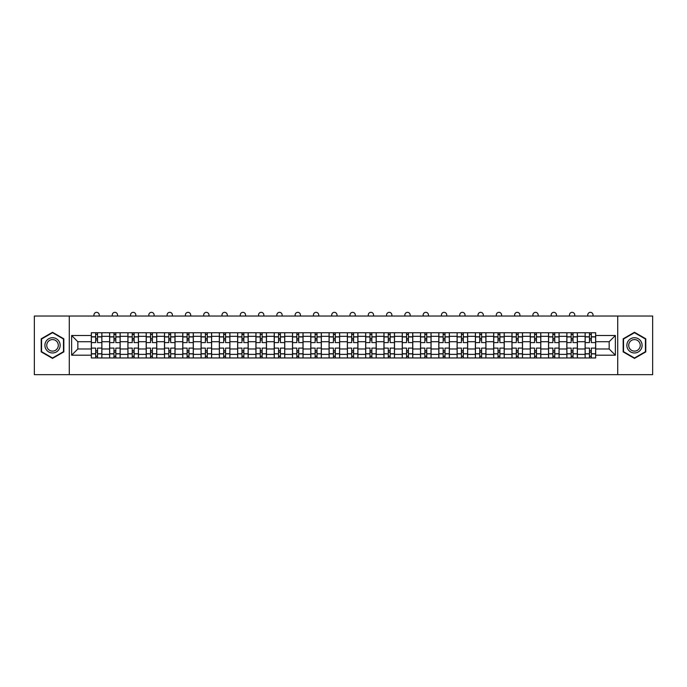 <?xml version="1.0" encoding="UTF-8"?>
<svg xmlns="http://www.w3.org/2000/svg" width="687" height="687" viewBox="0 0 687 687"><rect width="100%" height="100%" fill="white"/><g stroke="black" fill="none" stroke-linecap="round" stroke-linejoin="round"><path stroke-width="1.03" d="M617.716 374.655L652.65 374.655L652.65 316.037L34.35 316.037L34.35 374.655L617.716 374.655L617.716 316.037M109.619 357.953L109.619 336.321L101.874 336.321L101.874 357.953M101.874 336.321L101.874 332.74M109.619 336.321L109.619 332.74M120.165 332.74L120.165 357.953M127.902 357.953L127.902 332.74M138.456 332.74L138.456 357.953M146.194 357.953L146.194 332.74M156.748 332.74L156.748 357.953M164.485 357.953L164.485 332.74M175.03 332.74L175.03 357.953M182.768 357.953L182.768 332.74M193.322 332.74L193.322 357.953M201.059 357.953L201.059 332.74M211.613 332.74L211.613 357.953M219.351 357.953L219.351 332.74M229.896 332.74L229.896 357.953M237.633 357.953L237.633 332.74M248.187 332.74L248.187 357.953M255.925 357.953L255.925 332.74M266.479 332.74L266.479 357.953M274.216 357.953L274.216 332.74M284.762 332.74L284.762 357.953M292.499 357.953L292.499 332.74M303.053 332.74L303.053 357.953M310.79 357.953L310.79 332.74M321.344 332.74L321.344 357.953M329.082 357.953L329.082 332.74M339.627 332.74L339.627 357.953M347.373 357.953L347.373 332.74M357.918 332.74L357.918 357.953M365.656 357.953L365.656 332.74M376.21 332.74L376.21 357.953M383.947 357.953L383.947 332.74M394.501 332.74L394.501 357.953M402.238 357.953L402.238 332.74M412.784 332.74L412.784 357.953M420.521 357.953L420.521 332.74M431.075 332.74L431.075 357.953M438.813 357.953L438.813 332.74M449.367 332.74L449.367 357.953M457.104 357.953L457.104 332.74M467.649 332.74L467.649 357.953M475.387 357.953L475.387 332.74M485.941 332.74L485.941 357.953M493.678 357.953L493.678 332.74M504.232 332.74L504.232 357.953M511.97 357.953L511.97 332.74M522.515 332.74L522.515 357.953M530.252 357.953L530.252 332.74M540.806 332.74L540.806 357.953M548.544 357.953L548.544 332.74M559.098 332.74L559.098 357.953M566.835 357.953L566.835 332.74M577.381 332.74L577.381 357.953M585.126 357.953L585.126 332.74M585.126 348.979L577.381 348.979M566.835 348.979L559.098 348.979M548.544 348.979L540.806 348.979M530.252 348.979L522.515 348.979M511.97 348.979L504.232 348.979M493.678 348.979L485.941 348.979M475.387 348.979L467.649 348.979M457.104 348.979L449.367 348.979M438.813 348.979L431.075 348.979M420.521 348.979L412.784 348.979M402.238 348.979L394.501 348.979M383.947 348.979L376.21 348.979M365.656 348.979L357.918 348.979M347.373 348.979L339.627 348.979M329.082 348.979L321.344 348.979M310.79 348.979L303.053 348.979M292.499 348.979L284.762 348.979M274.216 348.979L266.479 348.979M255.925 348.979L248.187 348.979M237.633 348.979L229.896 348.979M219.351 348.979L211.613 348.979M201.059 348.979L193.322 348.979M182.768 348.979L175.03 348.979M164.485 348.979L156.748 348.979M146.194 348.979L138.456 348.979M127.902 348.979L120.165 348.979M109.619 348.979L101.874 348.979M585.126 341.714L577.381 341.714M566.835 341.714L559.098 341.714M548.544 341.714L540.806 341.714M530.252 341.714L522.515 341.714M511.97 341.714L504.232 341.714M493.678 341.714L485.941 341.714M475.387 341.714L467.649 341.714M457.104 341.714L449.367 341.714M438.813 341.714L431.075 341.714M420.521 341.714L412.784 341.714M402.238 341.714L394.501 341.714M383.947 341.714L376.21 341.714M365.656 341.714L357.918 341.714M347.373 341.714L339.627 341.714M329.082 341.714L321.344 341.714M310.79 341.714L303.053 341.714M292.499 341.714L284.762 341.714M274.216 341.714L266.479 341.714M255.925 341.714L248.187 341.714M237.633 341.714L229.896 341.714M219.351 341.714L211.613 341.714M201.059 341.714L193.322 341.714M182.768 341.714L175.03 341.714M164.485 341.714L156.748 341.714M146.194 341.714L138.456 341.714M127.902 341.714L120.165 341.714M109.619 341.714L101.874 341.714M77.846 348.979L91.328 348.979L91.328 341.714L77.846 341.714L77.846 348.979L71.628 355.196L71.628 335.496L91.328 335.496L91.328 341.714M595.672 341.714L595.672 348.979L609.154 348.979L609.154 341.714L595.672 341.714L595.672 332.74L91.328 332.74L91.328 335.496M595.672 335.496L615.372 335.496L615.372 355.196L595.672 355.196L595.672 348.979M91.328 348.979L91.328 357.953L595.672 357.953L595.672 355.196M91.328 355.196L71.628 355.196M69.284 374.655L69.284 316.037M63.831 338.811L52.521 332.285L41.211 338.811L41.211 351.881L52.521 358.408L63.831 351.881L63.831 338.811M645.789 338.811L634.479 332.285L623.169 338.811L623.169 351.881L634.479 358.408L645.789 351.881L645.789 338.811M97.537 356.192L95.665 356.192M95.665 334.5L97.537 334.5M115.828 356.192L113.956 356.192M113.956 334.5L115.828 334.5M134.12 356.192L132.239 356.192M132.239 334.5L134.12 334.5M152.402 356.192L150.53 356.192M150.53 334.5L152.402 334.5M170.694 356.192L168.822 356.192M168.822 334.5L170.694 334.5M188.985 356.192L187.104 356.192M187.104 334.5L188.985 334.5M207.276 356.192L205.396 356.192M205.396 334.5L207.276 334.5M225.559 356.192L223.687 356.192M223.687 334.5L225.559 334.5M243.851 356.192L241.97 356.192M241.97 334.5L243.851 334.5M262.142 356.192L260.261 356.192M260.261 334.5L262.142 334.5M280.425 356.192L278.553 356.192M278.553 334.5L280.425 334.5M298.716 356.192L296.844 356.192M296.844 334.5L298.716 334.5M317.008 356.192L315.127 356.192M315.127 334.5L317.008 334.5M335.29 356.192L333.418 356.192M333.418 334.5L335.29 334.5M353.582 356.192L351.71 356.192M351.71 334.5L353.582 334.5M371.873 356.192L369.992 356.192M369.992 334.5L371.873 334.5M390.156 356.192L388.284 356.192M388.284 334.5L390.156 334.5M408.447 356.192L406.575 356.192M406.575 334.5L408.447 334.5M426.739 356.192L424.858 356.192M424.858 334.5L426.739 334.5M445.03 356.192L443.149 356.192M443.149 334.5L445.03 334.5M463.313 356.192L461.441 356.192M461.441 334.5L463.313 334.5M481.604 356.192L479.724 356.192M479.724 334.5L481.604 334.5M499.896 356.192L498.015 356.192M498.015 334.5L499.896 334.5M518.178 356.192L516.306 356.192M516.306 334.5L518.178 334.5M536.47 356.192L534.598 356.192M534.598 334.5L536.47 334.5M554.761 356.192L552.88 356.192M552.88 334.5L554.761 334.5M573.044 356.192L571.172 356.192M571.172 334.5L573.044 334.5M591.335 356.192L589.463 356.192M589.463 334.5L591.335 334.5M71.628 335.496L77.846 341.714M609.154 348.979L615.372 355.196M609.154 341.714L615.372 335.496M101.822 357.953L101.822 342.59L97.537 342.59L97.537 332.74M95.665 332.74L95.665 342.59L91.388 342.59L91.388 332.74M99.237 316.037L99.237 314.981A2.636 2.636 0 0 0 96.601 312.345A2.636 2.636 0 0 0 93.964 314.981L93.964 316.037M101.822 342.59L101.822 332.74M91.388 357.953L91.388 348.103L95.665 348.103L95.665 357.953M97.537 357.953L97.537 348.103L101.822 348.103M95.665 340.013L97.537 340.013M91.388 348.103L91.388 342.59M97.537 350.679L95.665 350.679M97.537 356.424L95.665 356.424M95.665 352.208L97.537 352.208M97.537 338.485L95.665 338.485M95.665 334.268L97.537 334.268M45.926 349.159A7.617 7.617 0 0 0 56.334 351.95A7.617 7.617 0 0 0 59.125 341.533A7.617 7.617 0 0 0 48.708 338.751A7.617 7.617 0 0 0 45.926 349.159M47.523 348.232A5.771 5.771 0 0 0 55.407 350.344A5.771 5.771 0 0 0 57.519 342.461A5.771 5.771 0 0 0 49.636 340.348A5.771 5.771 0 0 0 47.523 348.232M52.521 332.688L63.479 339.017L63.479 351.675L52.521 358.004L41.563 351.675L41.563 339.017L52.521 332.688M627.875 349.159A7.617 7.617 0 0 0 638.292 351.95A7.617 7.617 0 0 0 641.074 341.533A7.617 7.617 0 0 0 630.666 338.751A7.617 7.617 0 0 0 627.875 349.159M629.481 348.232A5.771 5.771 0 0 0 637.364 350.344A5.771 5.771 0 0 0 639.477 342.461A5.771 5.771 0 0 0 631.593 340.348A5.771 5.771 0 0 0 629.481 348.232M634.479 332.688L645.437 339.017L645.437 351.675L634.479 358.004L623.521 351.675L623.521 339.017L634.479 332.688M120.105 357.953L120.105 342.59L115.828 342.59L115.828 332.74M113.956 332.74L113.956 342.59L109.671 342.59L109.671 332.74M117.529 316.037L117.529 314.981A2.636 2.636 0 0 0 114.892 312.345A2.636 2.636 0 0 0 112.256 314.981L112.256 316.037M120.105 342.59L120.105 332.74M109.671 357.953L109.671 348.103L113.956 348.103L113.956 357.953M115.828 357.953L115.828 348.103L120.105 348.103M113.956 340.013L115.828 340.013M109.671 348.103L109.671 342.59M115.828 350.679L113.956 350.679M115.828 356.424L113.956 356.424M113.956 352.208L115.828 352.208M115.828 338.485L113.956 338.485M113.956 334.268L115.828 334.268M138.396 357.953L138.396 342.59L134.12 342.59L134.12 332.74M132.239 332.74L132.239 342.59L127.962 342.59L127.962 332.74M135.82 316.037L135.82 314.981A2.636 2.636 0 0 0 133.184 312.345A2.636 2.636 0 0 0 130.539 314.981L130.539 316.037M138.396 342.59L138.396 332.74M127.962 357.953L127.962 348.103L132.239 348.103L132.239 357.953M134.12 357.953L134.12 348.103L138.396 348.103M132.239 340.013L134.12 340.013M127.962 348.103L127.962 342.59M134.12 350.679L132.239 350.679M134.12 356.424L132.239 356.424M132.239 352.208L134.12 352.208M134.12 338.485L132.239 338.485M132.239 334.268L134.12 334.268M156.688 357.953L156.688 342.59L152.402 342.59L152.402 332.74M150.53 332.74L150.53 342.59L146.254 342.59L146.254 332.74M154.103 316.037L154.103 314.981A2.636 2.636 0 0 0 151.466 312.345A2.636 2.636 0 0 0 148.83 314.981L148.83 316.037M156.688 342.59L156.688 332.74M146.254 357.953L146.254 348.103L150.53 348.103L150.53 357.953M152.402 357.953L152.402 348.103L156.688 348.103M150.53 340.013L152.402 340.013M146.254 348.103L146.254 342.59M152.402 350.679L150.53 350.679M152.402 356.424L150.53 356.424M150.53 352.208L152.402 352.208M152.402 338.485L150.53 338.485M150.53 334.268L152.402 334.268M174.97 357.953L174.97 342.59L170.694 342.59L170.694 332.74M168.822 332.74L168.822 342.59L164.536 342.59L164.536 332.74M172.394 316.037L172.394 314.981A2.636 2.636 0 0 0 169.758 312.345A2.636 2.636 0 0 0 167.121 314.981L167.121 316.037M174.97 342.59L174.97 332.74M164.536 357.953L164.536 348.103L168.822 348.103L168.822 357.953M170.694 357.953L170.694 348.103L174.97 348.103M168.822 340.013L170.694 340.013M164.536 348.103L164.536 342.59M170.694 350.679L168.822 350.679M170.694 356.424L168.822 356.424M168.822 352.208L170.694 352.208M170.694 338.485L168.822 338.485M168.822 334.268L170.694 334.268M193.262 357.953L193.262 342.59L188.985 342.59L188.985 332.74M187.104 332.74L187.104 342.59L182.828 342.59L182.828 332.74M190.685 316.037L190.685 314.981A2.636 2.636 0 0 0 188.049 312.345A2.636 2.636 0 0 0 185.404 314.981L185.404 316.037M193.262 342.59L193.262 332.74M182.828 357.953L182.828 348.103L187.104 348.103L187.104 357.953M188.985 357.953L188.985 348.103L193.262 348.103M187.104 340.013L188.985 340.013M182.828 348.103L182.828 342.59M188.985 350.679L187.104 350.679M188.985 356.424L187.104 356.424M187.104 352.208L188.985 352.208M188.985 338.485L187.104 338.485M187.104 334.268L188.985 334.268M211.553 357.953L211.553 342.59L207.276 342.59L207.276 332.74M205.396 332.74L205.396 342.59L201.119 342.59L201.119 332.74M208.968 316.037L208.968 314.981A2.636 2.636 0 0 0 206.332 312.345A2.636 2.636 0 0 0 203.695 314.981L203.695 316.037M211.553 342.59L211.553 332.74M201.119 357.953L201.119 348.103L205.396 348.103L205.396 357.953M207.276 357.953L207.276 348.103L211.553 348.103M205.396 340.013L207.276 340.013M201.119 348.103L201.119 342.59M207.276 350.679L205.396 350.679M207.276 356.424L205.396 356.424M205.396 352.208L207.276 352.208M207.276 338.485L205.396 338.485M205.396 334.268L207.276 334.268M229.844 357.953L229.844 342.59L225.559 342.59L225.559 332.74M223.687 332.74L223.687 342.59L219.402 342.59L219.402 332.74M227.26 316.037L227.26 314.981A2.636 2.636 0 0 0 224.623 312.345A2.636 2.636 0 0 0 221.987 314.981L221.987 316.037M229.844 342.59L229.844 332.74M219.402 357.953L219.402 348.103L223.687 348.103L223.687 357.953M225.559 357.953L225.559 348.103L229.844 348.103M223.687 340.013L225.559 340.013M219.402 348.103L219.402 342.59M225.559 350.679L223.687 350.679M225.559 356.424L223.687 356.424M223.687 352.208L225.559 352.208M225.559 338.485L223.687 338.485M223.687 334.268L225.559 334.268M248.127 357.953L248.127 342.59L243.851 342.59L243.851 332.74M241.97 332.74L241.97 342.59L237.693 342.59L237.693 332.74M245.551 316.037L245.551 314.981A2.636 2.636 0 0 0 242.915 312.345A2.636 2.636 0 0 0 240.278 314.981L240.278 316.037M248.127 342.59L248.127 332.74M237.693 357.953L237.693 348.103L241.97 348.103L241.97 357.953M243.851 357.953L243.851 348.103L248.127 348.103M241.97 340.013L243.851 340.013M237.693 348.103L237.693 342.59M243.851 350.679L241.97 350.679M243.851 356.424L241.97 356.424M241.97 352.208L243.851 352.208M243.851 338.485L241.97 338.485M241.97 334.268L243.851 334.268M266.419 357.953L266.419 342.59L262.142 342.59L262.142 332.74M260.261 332.74L260.261 342.59L255.985 342.59L255.985 332.74M263.842 316.037L263.842 314.981A2.636 2.636 0 0 0 261.197 312.345A2.636 2.636 0 0 0 258.561 314.981L258.561 316.037M266.419 342.59L266.419 332.74M255.985 357.953L255.985 348.103L260.261 348.103L260.261 357.953M262.142 357.953L262.142 348.103L266.419 348.103M260.261 340.013L262.142 340.013M255.985 348.103L255.985 342.59M262.142 350.679L260.261 350.679M262.142 356.424L260.261 356.424M260.261 352.208L262.142 352.208M262.142 338.485L260.261 338.485M260.261 334.268L262.142 334.268M284.71 357.953L284.71 342.59L280.425 342.59L280.425 332.74M278.553 332.74L278.553 342.59L274.276 342.59L274.276 332.74M282.125 316.037L282.125 314.981A2.636 2.636 0 0 0 279.489 312.345A2.636 2.636 0 0 0 276.852 314.981L276.852 316.037M284.71 342.59L284.71 332.74M274.276 357.953L274.276 348.103L278.553 348.103L278.553 357.953M280.425 357.953L280.425 348.103L284.71 348.103M278.553 340.013L280.425 340.013M274.276 348.103L274.276 342.59M280.425 350.679L278.553 350.679M280.425 356.424L278.553 356.424M278.553 352.208L280.425 352.208M280.425 338.485L278.553 338.485M278.553 334.268L280.425 334.268M302.993 357.953L302.993 342.59L298.716 342.59L298.716 332.74M296.844 332.74L296.844 342.59L292.559 342.59L292.559 332.74M300.417 316.037L300.417 314.981A2.636 2.636 0 0 0 297.78 312.345A2.636 2.636 0 0 0 295.144 314.981L295.144 316.037M302.993 342.59L302.993 332.74M292.559 357.953L292.559 348.103L296.844 348.103L296.844 357.953M298.716 357.953L298.716 348.103L302.993 348.103M296.844 340.013L298.716 340.013M292.559 348.103L292.559 342.59M298.716 350.679L296.844 350.679M298.716 356.424L296.844 356.424M296.844 352.208L298.716 352.208M298.716 338.485L296.844 338.485M296.844 334.268L298.716 334.268M321.284 357.953L321.284 342.59L317.008 342.59L317.008 332.74M315.127 332.74L315.127 342.59L310.85 342.59L310.85 332.74M318.708 316.037L318.708 314.981A2.636 2.636 0 0 0 316.063 312.345A2.636 2.636 0 0 0 313.427 314.981L313.427 316.037M321.284 342.59L321.284 332.74M310.85 357.953L310.85 348.103L315.127 348.103L315.127 357.953M317.008 357.953L317.008 348.103L321.284 348.103M315.127 340.013L317.008 340.013M310.85 348.103L310.85 342.59M317.008 350.679L315.127 350.679M317.008 356.424L315.127 356.424M315.127 352.208L317.008 352.208M317.008 338.485L315.127 338.485M315.127 334.268L317.008 334.268M339.576 357.953L339.576 342.59L335.29 342.59L335.29 332.74M333.418 332.74L333.418 342.59L329.142 342.59L329.142 332.74M336.991 316.037L336.991 314.981A2.636 2.636 0 0 0 334.354 312.345A2.636 2.636 0 0 0 331.718 314.981L331.718 316.037M339.576 342.59L339.576 332.74M329.142 357.953L329.142 348.103L333.418 348.103L333.418 357.953M335.29 357.953L335.29 348.103L339.576 348.103M333.418 340.013L335.29 340.013M329.142 348.103L329.142 342.59M335.29 350.679L333.418 350.679M335.29 356.424L333.418 356.424M333.418 352.208L335.29 352.208M335.29 338.485L333.418 338.485M333.418 334.268L335.29 334.268M357.858 357.953L357.858 342.59L353.582 342.59L353.582 332.74M351.71 332.74L351.71 342.59L347.424 342.59L347.424 332.74M355.282 316.037L355.282 314.981A2.636 2.636 0 0 0 352.646 312.345A2.636 2.636 0 0 0 350.009 314.981L350.009 316.037M357.858 342.59L357.858 332.74M347.424 357.953L347.424 348.103L351.71 348.103L351.71 357.953M353.582 357.953L353.582 348.103L357.858 348.103M351.71 340.013L353.582 340.013M347.424 348.103L347.424 342.59M353.582 350.679L351.71 350.679M353.582 356.424L351.71 356.424M351.71 352.208L353.582 352.208M353.582 338.485L351.71 338.485M351.71 334.268L353.582 334.268M376.15 357.953L376.15 342.59L371.873 342.59L371.873 332.74M369.992 332.74L369.992 342.59L365.716 342.59L365.716 332.74M373.573 316.037L373.573 314.981A2.636 2.636 0 0 0 370.937 312.345A2.636 2.636 0 0 0 368.292 314.981L368.292 316.037M376.15 342.59L376.15 332.74M365.716 357.953L365.716 348.103L369.992 348.103L369.992 357.953M371.873 357.953L371.873 348.103L376.15 348.103M369.992 340.013L371.873 340.013M365.716 348.103L365.716 342.59M371.873 350.679L369.992 350.679M371.873 356.424L369.992 356.424M369.992 352.208L371.873 352.208M371.873 338.485L369.992 338.485M369.992 334.268L371.873 334.268M394.441 357.953L394.441 342.59L390.156 342.59L390.156 332.74M388.284 332.74L388.284 342.59L384.007 342.59L384.007 332.74M391.856 316.037L391.856 314.981A2.636 2.636 0 0 0 389.22 312.345A2.636 2.636 0 0 0 386.583 314.981L386.583 316.037M394.441 342.59L394.441 332.74M384.007 357.953L384.007 348.103L388.284 348.103L388.284 357.953M390.156 357.953L390.156 348.103L394.441 348.103M388.284 340.013L390.156 340.013M384.007 348.103L384.007 342.59M390.156 350.679L388.284 350.679M390.156 356.424L388.284 356.424M388.284 352.208L390.156 352.208M390.156 338.485L388.284 338.485M388.284 334.268L390.156 334.268M412.724 357.953L412.724 342.59L408.447 342.59L408.447 332.74M406.575 332.74L406.575 342.59L402.29 342.59L402.29 332.74M410.148 316.037L410.148 314.981A2.636 2.636 0 0 0 407.511 312.345A2.636 2.636 0 0 0 404.875 314.981L404.875 316.037M412.724 342.59L412.724 332.74M402.29 357.953L402.29 348.103L406.575 348.103L406.575 357.953M408.447 357.953L408.447 348.103L412.724 348.103M406.575 340.013L408.447 340.013M402.29 348.103L402.29 342.59M408.447 350.679L406.575 350.679M408.447 356.424L406.575 356.424M406.575 352.208L408.447 352.208M408.447 338.485L406.575 338.485M406.575 334.268L408.447 334.268M431.015 357.953L431.015 342.59L426.739 342.59L426.739 332.74M424.858 332.74L424.858 342.59L420.581 342.59L420.581 332.74M428.439 316.037L428.439 314.981A2.636 2.636 0 0 0 425.803 312.345A2.636 2.636 0 0 0 423.158 314.981L423.158 316.037M431.015 342.59L431.015 332.74M420.581 357.953L420.581 348.103L424.858 348.103L424.858 357.953M426.739 357.953L426.739 348.103L431.015 348.103M424.858 340.013L426.739 340.013M420.581 348.103L420.581 342.59M426.739 350.679L424.858 350.679M426.739 356.424L424.858 356.424M424.858 352.208L426.739 352.208M426.739 338.485L424.858 338.485M424.858 334.268L426.739 334.268M449.307 357.953L449.307 342.59L445.03 342.59L445.03 332.74M443.149 332.74L443.149 342.59L438.873 342.59L438.873 332.74M446.722 316.037L446.722 314.981A2.636 2.636 0 0 0 444.085 312.345A2.636 2.636 0 0 0 441.449 314.981L441.449 316.037M449.307 342.59L449.307 332.74M438.873 357.953L438.873 348.103L443.149 348.103L443.149 357.953M445.03 357.953L445.03 348.103L449.307 348.103M443.149 340.013L445.03 340.013M438.873 348.103L438.873 342.59M445.03 350.679L443.149 350.679M445.03 356.424L443.149 356.424M443.149 352.208L445.03 352.208M445.03 338.485L443.149 338.485M443.149 334.268L445.03 334.268M467.598 357.953L467.598 342.59L463.313 342.59L463.313 332.74M461.441 332.74L461.441 342.59L457.156 342.59L457.156 332.74M465.013 316.037L465.013 314.981A2.636 2.636 0 0 0 462.377 312.345A2.636 2.636 0 0 0 459.74 314.981L459.74 316.037M467.598 342.59L467.598 332.74M457.156 357.953L457.156 348.103L461.441 348.103L461.441 357.953M463.313 357.953L463.313 348.103L467.598 348.103M461.441 340.013L463.313 340.013M457.156 348.103L457.156 342.59M463.313 350.679L461.441 350.679M463.313 356.424L461.441 356.424M461.441 352.208L463.313 352.208M463.313 338.485L461.441 338.485M461.441 334.268L463.313 334.268M485.881 357.953L485.881 342.59L481.604 342.59L481.604 332.74M479.724 332.74L479.724 342.59L475.447 342.59L475.447 332.74M483.304 316.037L483.304 314.981A2.636 2.636 0 0 0 480.668 312.345A2.636 2.636 0 0 0 478.032 314.981L478.032 316.037M485.881 342.59L485.881 332.74M475.447 357.953L475.447 348.103L479.724 348.103L479.724 357.953M481.604 357.953L481.604 348.103L485.881 348.103M479.724 340.013L481.604 340.013M475.447 348.103L475.447 342.59M481.604 350.679L479.724 350.679M481.604 356.424L479.724 356.424M479.724 352.208L481.604 352.208M481.604 338.485L479.724 338.485M479.724 334.268L481.604 334.268M504.172 357.953L504.172 342.59L499.896 342.59L499.896 332.74M498.015 332.74L498.015 342.59L493.738 342.59L493.738 332.74M501.596 316.037L501.596 314.981A2.636 2.636 0 0 0 498.951 312.345A2.636 2.636 0 0 0 496.315 314.981L496.315 316.037M504.172 342.59L504.172 332.74M493.738 357.953L493.738 348.103L498.015 348.103L498.015 357.953M499.896 357.953L499.896 348.103L504.172 348.103M498.015 340.013L499.896 340.013M493.738 348.103L493.738 342.59M499.896 350.679L498.015 350.679M499.896 356.424L498.015 356.424M498.015 352.208L499.896 352.208M499.896 338.485L498.015 338.485M498.015 334.268L499.896 334.268M522.463 357.953L522.463 342.59L518.178 342.59L518.178 332.74M516.306 332.74L516.306 342.59L512.03 342.59L512.03 332.74M519.879 316.037L519.879 314.981A2.636 2.636 0 0 0 517.242 312.345A2.636 2.636 0 0 0 514.606 314.981L514.606 316.037M522.463 342.59L522.463 332.74M512.03 357.953L512.03 348.103L516.306 348.103L516.306 357.953M518.178 357.953L518.178 348.103L522.463 348.103M516.306 340.013L518.178 340.013M512.03 348.103L512.03 342.59M518.178 350.679L516.306 350.679M518.178 356.424L516.306 356.424M516.306 352.208L518.178 352.208M518.178 338.485L516.306 338.485M516.306 334.268L518.178 334.268M540.746 357.953L540.746 342.59L536.47 342.59L536.47 332.74M534.598 332.74L534.598 342.59L530.312 342.59L530.312 332.74M538.17 316.037L538.17 314.981A2.636 2.636 0 0 0 535.534 312.345A2.636 2.636 0 0 0 532.897 314.981L532.897 316.037M540.746 342.59L540.746 332.74M530.312 357.953L530.312 348.103L534.598 348.103L534.598 357.953M536.47 357.953L536.47 348.103L540.746 348.103M534.598 340.013L536.47 340.013M530.312 348.103L530.312 342.59M536.47 350.679L534.598 350.679M536.47 356.424L534.598 356.424M534.598 352.208L536.47 352.208M536.47 338.485L534.598 338.485M534.598 334.268L536.47 334.268M559.038 357.953L559.038 342.59L554.761 342.59L554.761 332.74M552.88 332.74L552.88 342.59L548.604 342.59L548.604 332.74M556.461 316.037L556.461 314.981A2.636 2.636 0 0 0 553.816 312.345A2.636 2.636 0 0 0 551.18 314.981L551.18 316.037M559.038 342.59L559.038 332.74M548.604 357.953L548.604 348.103L552.88 348.103L552.88 357.953M554.761 357.953L554.761 348.103L559.038 348.103M552.88 340.013L554.761 340.013M548.604 348.103L548.604 342.59M554.761 350.679L552.88 350.679M554.761 356.424L552.88 356.424M552.88 352.208L554.761 352.208M554.761 338.485L552.88 338.485M552.88 334.268L554.761 334.268M577.329 357.953L577.329 342.59L573.044 342.59L573.044 332.74M571.172 332.74L571.172 342.59L566.895 342.59L566.895 332.74M574.744 316.037L574.744 314.981A2.636 2.636 0 0 0 572.108 312.345A2.636 2.636 0 0 0 569.471 314.981L569.471 316.037M577.329 342.59L577.329 332.74M566.895 357.953L566.895 348.103L571.172 348.103L571.172 357.953M573.044 357.953L573.044 348.103L577.329 348.103M571.172 340.013L573.044 340.013M566.895 348.103L566.895 342.59M573.044 350.679L571.172 350.679M573.044 356.424L571.172 356.424M571.172 352.208L573.044 352.208M573.044 338.485L571.172 338.485M571.172 334.268L573.044 334.268M595.612 357.953L595.612 342.59L591.335 342.59L591.335 332.74M589.463 332.74L589.463 342.59L585.178 342.59L585.178 332.74M593.036 316.037L593.036 314.981A2.636 2.636 0 0 0 590.399 312.345A2.636 2.636 0 0 0 587.763 314.981L587.763 316.037M595.612 342.59L595.612 332.74M585.178 357.953L585.178 348.103L589.463 348.103L589.463 357.953M591.335 357.953L591.335 348.103L595.612 348.103M589.463 340.013L591.335 340.013M585.178 348.103L585.178 342.59M591.335 350.679L589.463 350.679M591.335 356.424L589.463 356.424M589.463 352.208L591.335 352.208M591.335 338.485L589.463 338.485M589.463 334.268L591.335 334.268M566.835 336.321L559.098 336.321M548.544 336.321L540.806 336.321M530.252 336.321L522.515 336.321M511.97 336.321L504.232 336.321M493.678 336.321L485.941 336.321M475.387 336.321L467.649 336.321M457.104 336.321L449.367 336.321M438.813 336.321L431.075 336.321M420.521 336.321L412.784 336.321M402.238 336.321L394.501 336.321M383.947 336.321L376.21 336.321M365.656 336.321L357.918 336.321M347.373 336.321L339.627 336.321M329.082 336.321L321.344 336.321M310.79 336.321L303.053 336.321M292.499 336.321L284.762 336.321M274.216 336.321L266.479 336.321M255.925 336.321L248.187 336.321M237.633 336.321L229.896 336.321M219.351 336.321L211.613 336.321M201.059 336.321L193.322 336.321M182.768 336.321L175.03 336.321M164.485 336.321L156.748 336.321M146.194 336.321L138.456 336.321M127.902 336.321L120.165 336.321M585.126 336.321L577.381 336.321M566.835 354.372L559.098 354.372M548.544 354.372L540.806 354.372M530.252 354.372L522.515 354.372M511.97 354.372L504.232 354.372M493.678 354.372L485.941 354.372M475.387 354.372L467.649 354.372M457.104 354.372L449.367 354.372M438.813 354.372L431.075 354.372M420.521 354.372L412.784 354.372M402.238 354.372L394.501 354.372M383.947 354.372L376.21 354.372M365.656 354.372L357.918 354.372M347.373 354.372L339.627 354.372M329.082 354.372L321.344 354.372M310.79 354.372L303.053 354.372M292.499 354.372L284.762 354.372M274.216 354.372L266.479 354.372M255.925 354.372L248.187 354.372M237.633 354.372L229.896 354.372M219.351 354.372L211.613 354.372M201.059 354.372L193.322 354.372M182.768 354.372L175.03 354.372M164.485 354.372L156.748 354.372M146.194 354.372L138.456 354.372M127.902 354.372L120.165 354.372M109.619 354.372L101.874 354.372M585.126 354.372L577.381 354.372M101.822 336.785L97.537 336.785M95.665 336.785L91.388 336.785M95.665 336.948L91.388 336.948M95.665 353.745L91.388 353.745M95.665 353.908L91.388 353.908M101.822 353.908L97.537 353.908M101.822 336.948L97.537 336.948M101.822 353.745L97.537 353.745M120.105 336.785L115.828 336.785M113.956 336.785L109.671 336.785M113.956 336.948L109.671 336.948M113.956 353.745L109.671 353.745M113.956 353.908L109.671 353.908M120.105 353.908L115.828 353.908M120.105 336.948L115.828 336.948M120.105 353.745L115.828 353.745M138.396 336.785L134.12 336.785M132.239 336.785L127.962 336.785M132.239 336.948L127.962 336.948M132.239 353.745L127.962 353.745M132.239 353.908L127.962 353.908M138.396 353.908L134.12 353.908M138.396 336.948L134.12 336.948M138.396 353.745L134.12 353.745M156.688 336.785L152.402 336.785M150.53 336.785L146.254 336.785M150.53 336.948L146.254 336.948M150.53 353.745L146.254 353.745M150.53 353.908L146.254 353.908M156.688 353.908L152.402 353.908M156.688 336.948L152.402 336.948M156.688 353.745L152.402 353.745M174.97 336.785L170.694 336.785M168.822 336.785L164.536 336.785M168.822 336.948L164.536 336.948M168.822 353.745L164.536 353.745M168.822 353.908L164.536 353.908M174.97 353.908L170.694 353.908M174.97 336.948L170.694 336.948M174.97 353.745L170.694 353.745M193.262 336.785L188.985 336.785M187.104 336.785L182.828 336.785M187.104 336.948L182.828 336.948M187.104 353.745L182.828 353.745M187.104 353.908L182.828 353.908M193.262 353.908L188.985 353.908M193.262 336.948L188.985 336.948M193.262 353.745L188.985 353.745M211.553 336.785L207.276 336.785M205.396 336.785L201.119 336.785M205.396 336.948L201.119 336.948M205.396 353.745L201.119 353.745M205.396 353.908L201.119 353.908M211.553 353.908L207.276 353.908M211.553 336.948L207.276 336.948M211.553 353.745L207.276 353.745M229.844 336.785L225.559 336.785M223.687 336.785L219.402 336.785M223.687 336.948L219.402 336.948M223.687 353.745L219.402 353.745M223.687 353.908L219.402 353.908M229.844 353.908L225.559 353.908M229.844 336.948L225.559 336.948M229.844 353.745L225.559 353.745M248.127 336.785L243.851 336.785M241.97 336.785L237.693 336.785M241.97 336.948L237.693 336.948M241.97 353.745L237.693 353.745M241.97 353.908L237.693 353.908M248.127 353.908L243.851 353.908M248.127 336.948L243.851 336.948M248.127 353.745L243.851 353.745M266.419 336.785L262.142 336.785M260.261 336.785L255.985 336.785M260.261 336.948L255.985 336.948M260.261 353.745L255.985 353.745M260.261 353.908L255.985 353.908M266.419 353.908L262.142 353.908M266.419 336.948L262.142 336.948M266.419 353.745L262.142 353.745M284.71 336.785L280.425 336.785M278.553 336.785L274.276 336.785M278.553 336.948L274.276 336.948M278.553 353.745L274.276 353.745M278.553 353.908L274.276 353.908M284.71 353.908L280.425 353.908M284.71 336.948L280.425 336.948M284.71 353.745L280.425 353.745M302.993 336.785L298.716 336.785M296.844 336.785L292.559 336.785M296.844 336.948L292.559 336.948M296.844 353.745L292.559 353.745M296.844 353.908L292.559 353.908M302.993 353.908L298.716 353.908M302.993 336.948L298.716 336.948M302.993 353.745L298.716 353.745M321.284 336.785L317.008 336.785M315.127 336.785L310.85 336.785M315.127 336.948L310.85 336.948M315.127 353.745L310.85 353.745M315.127 353.908L310.85 353.908M321.284 353.908L317.008 353.908M321.284 336.948L317.008 336.948M321.284 353.745L317.008 353.745M339.576 336.785L335.29 336.785M333.418 336.785L329.142 336.785M333.418 336.948L329.142 336.948M333.418 353.745L329.142 353.745M333.418 353.908L329.142 353.908M339.576 353.908L335.29 353.908M339.576 336.948L335.29 336.948M339.576 353.745L335.29 353.745M357.858 336.785L353.582 336.785M351.71 336.785L347.424 336.785M351.71 336.948L347.424 336.948M351.71 353.745L347.424 353.745M351.71 353.908L347.424 353.908M357.858 353.908L353.582 353.908M357.858 336.948L353.582 336.948M357.858 353.745L353.582 353.745M376.15 336.785L371.873 336.785M369.992 336.785L365.716 336.785M369.992 336.948L365.716 336.948M369.992 353.745L365.716 353.745M369.992 353.908L365.716 353.908M376.15 353.908L371.873 353.908M376.15 336.948L371.873 336.948M376.15 353.745L371.873 353.745M394.441 336.785L390.156 336.785M388.284 336.785L384.007 336.785M388.284 336.948L384.007 336.948M388.284 353.745L384.007 353.745M388.284 353.908L384.007 353.908M394.441 353.908L390.156 353.908M394.441 336.948L390.156 336.948M394.441 353.745L390.156 353.745M412.724 336.785L408.447 336.785M406.575 336.785L402.29 336.785M406.575 336.948L402.29 336.948M406.575 353.745L402.29 353.745M406.575 353.908L402.29 353.908M412.724 353.908L408.447 353.908M412.724 336.948L408.447 336.948M412.724 353.745L408.447 353.745M431.015 336.785L426.739 336.785M424.858 336.785L420.581 336.785M424.858 336.948L420.581 336.948M424.858 353.745L420.581 353.745M424.858 353.908L420.581 353.908M431.015 353.908L426.739 353.908M431.015 336.948L426.739 336.948M431.015 353.745L426.739 353.745M449.307 336.785L445.03 336.785M443.149 336.785L438.873 336.785M443.149 336.948L438.873 336.948M443.149 353.745L438.873 353.745M443.149 353.908L438.873 353.908M449.307 353.908L445.03 353.908M449.307 336.948L445.03 336.948M449.307 353.745L445.03 353.745M467.598 336.785L463.313 336.785M461.441 336.785L457.156 336.785M461.441 336.948L457.156 336.948M461.441 353.745L457.156 353.745M461.441 353.908L457.156 353.908M467.598 353.908L463.313 353.908M467.598 336.948L463.313 336.948M467.598 353.745L463.313 353.745M485.881 336.785L481.604 336.785M479.724 336.785L475.447 336.785M479.724 336.948L475.447 336.948M479.724 353.745L475.447 353.745M479.724 353.908L475.447 353.908M485.881 353.908L481.604 353.908M485.881 336.948L481.604 336.948M485.881 353.745L481.604 353.745M504.172 336.785L499.896 336.785M498.015 336.785L493.738 336.785M498.015 336.948L493.738 336.948M498.015 353.745L493.738 353.745M498.015 353.908L493.738 353.908M504.172 353.908L499.896 353.908M504.172 336.948L499.896 336.948M504.172 353.745L499.896 353.745M522.463 336.785L518.178 336.785M516.306 336.785L512.03 336.785M516.306 336.948L512.03 336.948M516.306 353.745L512.03 353.745M516.306 353.908L512.03 353.908M522.463 353.908L518.178 353.908M522.463 336.948L518.178 336.948M522.463 353.745L518.178 353.745M540.746 336.785L536.47 336.785M534.598 336.785L530.312 336.785M534.598 336.948L530.312 336.948M534.598 353.745L530.312 353.745M534.598 353.908L530.312 353.908M540.746 353.908L536.47 353.908M540.746 336.948L536.47 336.948M540.746 353.745L536.47 353.745M559.038 336.785L554.761 336.785M552.88 336.785L548.604 336.785M552.88 336.948L548.604 336.948M552.88 353.745L548.604 353.745M552.88 353.908L548.604 353.908M559.038 353.908L554.761 353.908M559.038 336.948L554.761 336.948M559.038 353.745L554.761 353.745M577.329 336.785L573.044 336.785M571.172 336.785L566.895 336.785M571.172 336.948L566.895 336.948M571.172 353.745L566.895 353.745M571.172 353.908L566.895 353.908M577.329 353.908L573.044 353.908M577.329 336.948L573.044 336.948M577.329 353.745L573.044 353.745M595.612 336.785L591.335 336.785M589.463 336.785L585.178 336.785M589.463 336.948L585.178 336.948M589.463 353.745L585.178 353.745M589.463 353.908L585.178 353.908M595.612 353.908L591.335 353.908M595.612 336.948L591.335 336.948M595.612 353.745L591.335 353.745"/></g></svg>
